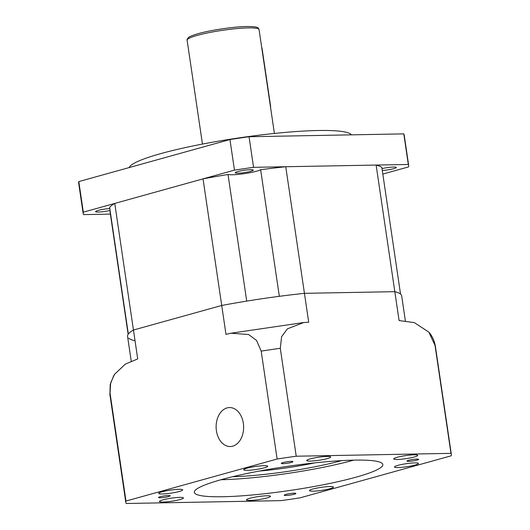 <?xml version="1.0" encoding="UTF-8"?>
<svg xmlns="http://www.w3.org/2000/svg" width="530" height="530" viewBox="0 0 530 530"><rect width="100%" height="100%" fill="white"/><g stroke="black" fill="none" stroke-linecap="round" stroke-linejoin="round"><path stroke-width="0.79" d="M128.141 334.304L110.021 211.602A17.318 2.2 -8.4 0 0 110.247 211.556M131.221 361.142L127.564 336.378A138.549 17.603 -8.4 0 1 133.447 330.024L114.758 203.421A138.549 17.603 -8.4 0 0 109.637 207.422L128.333 334.026A138.549 17.603 -8.4 0 1 133.447 330.024L221.726 305.472A138.549 17.603 -8.4 0 1 246.715 301.1L228.019 174.502A17.318 2.2 -8.4 0 0 256.52 171.21A17.318 2.2 -8.4 0 0 260.634 169.713A138.549 17.603 -8.4 0 1 285.75 166.731L376.128 165.062A138.549 17.603 -8.4 0 1 381.839 167.473L400.534 294.077A138.549 17.603 -8.4 0 0 394.824 291.666L376.128 165.062M134.428 340.618A138.549 17.603 -8.4 0 1 128.717 338.206M260.634 169.713L279.33 296.316A138.549 17.603 -8.4 0 1 304.439 293.335L394.824 291.666A138.549 17.603 -8.4 0 1 401.68 295.899L405.357 320.782M277.124 459.02A164.525 20.902 -8.4 0 1 296.224 456.217L450.97 453.355A164.525 20.902 -8.4 0 1 451.348 454.395A164.525 20.902 -8.4 0 1 451.196 455.807L300.053 497.842A164.525 20.902 -8.4 0 1 280.953 500.645L126.206 503.5A164.525 20.902 -8.4 0 1 125.829 502.46A164.525 20.902 -8.4 0 1 125.981 501.055L277.124 459.02L261.191 351.112L256.546 340.419L248.623 334.529L230.928 333.218L225.992 334.364L203.03 178.868A138.549 17.603 -8.4 0 1 228.019 174.502M125.981 501.055L110.048 393.147L110.638 382.971L114.493 374.359L125.299 364.143L137.714 358.909L133.447 330.024L221.726 305.472A138.549 17.603 -8.4 0 1 304.439 293.335L285.75 166.731M114.758 203.421L203.03 178.868M261.641 46.971A10.388 7.34 88.9 0 1 262.204 49.35L270.485 105.43A10.388 7.34 88.9 0 1 270.638 107.921M237.831 171.554A9.089 1.153 -8.4 0 1 247.576 169.865A9.089 1.153 -8.4 0 1 253.26 170.103A9.089 1.153 -8.4 0 1 250.697 171.316A9.089 1.153 -8.4 0 1 240.951 172.999A9.089 1.153 -8.4 0 1 235.267 172.76A9.089 1.153 -8.4 0 1 237.831 171.554M382.004 168.613A9.089 1.153 -8.4 0 1 391.299 167.162A9.089 1.153 -8.4 0 1 396.281 167.467A9.089 1.153 -8.4 0 1 393.724 168.672A9.089 1.153 -8.4 0 1 382.282 170.488M110.074 210.41A9.089 1.153 -8.4 0 1 100.687 211.901A9.089 1.153 -8.4 0 1 95.579 211.616A9.089 1.153 -8.4 0 1 98.136 210.403A9.089 1.153 -8.4 0 1 109.803 208.575M129.174 167.566A112.565 14.303 -8.4 0 1 160.729 153.627A112.565 14.303 -8.4 0 1 278.157 133.07A112.565 14.303 -8.4 0 1 351.417 134.845M110.392 214.113L83.548 214.61A164.525 20.902 -8.4 0 1 83.17 213.57A164.525 20.902 -8.4 0 1 83.323 212.166L234.465 170.13A164.525 20.902 -8.4 0 1 253.565 167.328L408.312 164.466A164.525 20.902 -8.4 0 1 408.69 165.506A164.525 20.902 -8.4 0 1 408.537 166.917L382.812 174.065M408.312 164.466L403.794 133.878A164.525 20.902 -8.4 0 1 404.171 134.918L408.69 165.506M83.17 213.57L78.652 182.982A164.525 20.902 -8.4 0 1 78.804 181.578L229.947 139.542A164.525 20.902 -8.4 0 1 249.047 136.74L403.794 133.878M83.323 212.166L78.804 181.578M253.565 167.328L249.047 136.74M234.465 170.13L229.947 139.542M294.216 494.265A5.89 0.749 171.6 0 0 295.879 493.476A5.89 0.749 171.6 0 0 292.196 493.324A5.89 0.749 171.6 0 0 285.882 494.417A5.89 0.749 171.6 0 0 284.226 495.199A5.89 0.749 171.6 0 0 287.903 495.351A5.89 0.749 171.6 0 0 294.216 494.265M168.533 496.583A5.89 0.749 171.6 0 0 170.19 495.802A5.89 0.749 171.6 0 0 166.513 495.643A5.89 0.749 171.6 0 0 160.199 496.736A5.89 0.749 171.6 0 0 158.543 497.518A5.89 0.749 171.6 0 0 162.22 497.677A5.89 0.749 171.6 0 0 168.533 496.583M291.295 462.445A5.89 0.749 171.6 0 0 292.951 461.656A5.89 0.749 171.6 0 0 289.274 461.504A5.89 0.749 171.6 0 0 282.954 462.597A5.89 0.749 171.6 0 0 281.298 463.379A5.89 0.749 171.6 0 0 284.981 463.531A5.89 0.749 171.6 0 0 291.295 462.445M416.977 460.119A5.89 0.749 171.6 0 0 418.634 459.338A5.89 0.749 171.6 0 0 414.957 459.185A5.89 0.749 171.6 0 0 408.643 460.272A5.89 0.749 171.6 0 0 406.987 461.06A5.89 0.749 171.6 0 0 410.664 461.213A5.89 0.749 171.6 0 0 416.977 460.119M353.722 460.126A95.248 12.104 -8.4 0 1 353.503 460.192A95.248 12.104 -8.4 0 1 220.944 479.736M221.169 479.676A95.248 12.104 -8.4 0 1 323.32 462.014A95.248 12.104 -8.4 0 1 382.819 464.512A95.248 12.104 -8.4 0 1 356.008 477.185A95.248 12.104 -8.4 0 1 253.857 494.841A95.248 12.104 -8.4 0 1 194.358 492.343A95.248 12.104 -8.4 0 1 221.169 479.676M216.406 430.791A19.484 13.76 -91.1 0 0 230.239 446.525A19.484 13.76 -91.1 0 0 243.343 423.298A19.484 13.76 -91.1 0 0 229.516 407.563A19.484 13.76 -91.1 0 0 216.406 430.791M267.067 497.942A12.124 1.544 171.6 0 0 270.479 496.332A12.124 1.544 171.6 0 0 262.906 496.014A12.124 1.544 171.6 0 0 249.908 498.26A12.124 1.544 171.6 0 0 246.496 499.869A12.124 1.544 171.6 0 0 254.069 500.188A12.124 1.544 171.6 0 0 267.067 497.942M330.038 488.7A12.124 1.544 171.6 0 0 333.45 487.09A12.124 1.544 171.6 0 0 325.877 486.772A12.124 1.544 171.6 0 0 312.879 489.018A12.124 1.544 171.6 0 0 309.467 490.628A12.124 1.544 171.6 0 0 317.039 490.946A12.124 1.544 171.6 0 0 330.038 488.7M415.05 465.055A12.124 1.544 171.6 0 0 418.462 463.445A12.124 1.544 171.6 0 0 410.889 463.127A12.124 1.544 171.6 0 0 397.884 465.373A12.124 1.544 171.6 0 0 394.472 466.99A12.124 1.544 171.6 0 0 402.045 467.308A12.124 1.544 171.6 0 0 415.05 465.055M414.308 456.992A12.124 1.544 171.6 0 0 417.719 455.383A12.124 1.544 171.6 0 0 410.147 455.065A12.124 1.544 171.6 0 0 397.142 457.31A12.124 1.544 171.6 0 0 393.73 458.92A12.124 1.544 171.6 0 0 401.303 459.238A12.124 1.544 171.6 0 0 414.308 456.992M327.268 458.602A12.124 1.544 171.6 0 0 330.68 456.986A12.124 1.544 171.6 0 0 323.108 456.668A12.124 1.544 171.6 0 0 310.11 458.914A12.124 1.544 171.6 0 0 306.698 460.53A12.124 1.544 171.6 0 0 314.27 460.848A12.124 1.544 171.6 0 0 327.268 458.602M264.298 467.844A12.124 1.544 171.6 0 0 267.71 466.228A12.124 1.544 171.6 0 0 260.137 465.91A12.124 1.544 171.6 0 0 247.139 468.156A12.124 1.544 171.6 0 0 243.727 469.772A12.124 1.544 171.6 0 0 251.299 470.09A12.124 1.544 171.6 0 0 264.298 467.844M179.292 491.482A12.124 1.544 171.6 0 0 182.704 489.872A12.124 1.544 171.6 0 0 175.132 489.554A12.124 1.544 171.6 0 0 162.127 491.8A12.124 1.544 171.6 0 0 158.715 493.41A12.124 1.544 171.6 0 0 166.287 493.728A12.124 1.544 171.6 0 0 179.292 491.482M180.034 499.551A12.124 1.544 171.6 0 0 183.446 497.935A12.124 1.544 171.6 0 0 175.874 497.617A12.124 1.544 171.6 0 0 162.869 499.863A12.124 1.544 171.6 0 0 159.457 501.479A12.124 1.544 171.6 0 0 167.029 501.797A12.124 1.544 171.6 0 0 180.034 499.551M314.562 462.902A64.077 8.142 -8.4 0 1 259.236 471.071M296.224 456.217L280.29 348.309A164.525 20.902 171.6 0 0 261.191 351.112M450.97 453.355L435.037 345.447L428.843 332.111L414.314 322.611L399.09 320.551L394.824 291.666L304.439 293.335L308.705 322.22L303.703 322.538L287.406 328.825L281.609 336.729L280.29 348.309M341.678 460.61A79.666 10.123 -8.4 0 1 232.61 476.715M187.117 40.207A36.371 4.624 -8.4 0 1 197.352 35.371A36.371 4.624 -8.4 0 1 236.353 28.627A36.371 4.624 -8.4 0 1 259.071 29.587C258.097 28.03 259.508 26.586 247.364 26.5C234.472 26.606 210.867 30.051 198.114 33.681C188.7 36.464 188.369 37.663 188.395 37.564C187.163 39.167 186.739 40.048 187.117 40.207L202.453 144.074M110.048 393.147A164.525 20.902 171.6 0 0 109.895 394.552L110.22 384.502L113.791 375.478M451.348 454.395L435.415 346.488A164.525 20.902 171.6 0 0 435.037 345.447M274.407 133.447L259.071 29.587M125.829 502.46L109.895 394.552M230.928 333.218L303.703 322.538M428.843 332.111C432.281 336.073 434.474 340.863 435.415 346.488"/></g></svg>
